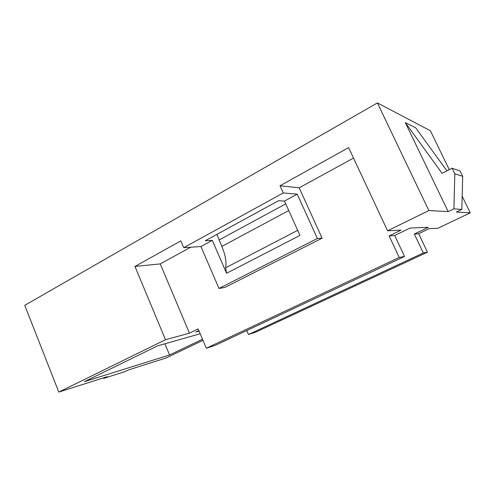 <?xml version="1.0" encoding="UTF-8"?>
<svg xmlns="http://www.w3.org/2000/svg" width="495" height="495" viewBox="0 0 495 495"><rect width="100%" height="100%" fill="white"/><g stroke="black" fill="none" stroke-linecap="round" stroke-linejoin="round"><path stroke-width="0.74" d="M280.022 185.774L299.19 187.822L322.103 238.188L317.369 238.497L297.229 194.139L283.258 192.951L280.022 185.774L348.622 147.634L387.573 230.8L428.856 210.548L377.394 102.929L24.75 305.341L58.8 392.071L107.335 376.652L103.733 378.397L125.148 371.566L128.65 369.876L165.899 358.046L202.975 340.356M377.394 102.929L430.353 130.736L449.281 169.68M427.451 252.203L255.828 332.108L248.459 334.509L423.312 252.976L427.451 252.203L418.677 233.69L429.103 228.69L437.945 228.245L470.25 212.831L462.169 196.206M297.229 194.139L284.483 201.081L299.964 235.416L226.562 273.283L225.602 267.814C226.679 262.028 225.423 254.9 221.834 246.442L216.909 234.376M284.483 201.081L278.499 200.722L205.295 240.725L212.287 240.36L226.562 273.283M212.287 240.36L200.921 246.541L183.738 247.679L180.842 240.91L134.949 266.428L165.491 339.737L189.443 333.141L160.244 263.903L190.711 247.222M317.369 238.497L218.994 288.467L200.921 246.541M322.103 238.188L224.971 287.397L218.994 288.467M387.573 230.8L401.055 230.113L389.138 235.917L399.224 257.456L206.31 348.22L198.13 328.915L189.443 333.141M299.19 187.822L353.517 158.078M248.459 334.509L246.751 330.561M389.138 235.917L394.713 235.496L409.99 228.084L428.317 227.304L414.34 234.017L418.677 233.69M414.34 234.017L423.312 252.976M428.856 210.548L448.185 211.613L453.921 208.834L461.823 209.441L456.371 212.064L470.25 212.831M448.185 211.613L405.3 122.599L415.621 127.753L446.96 170.862M199.077 331.149L195.785 332.065L198.835 330.58M58.8 392.071L165.491 339.737M202.498 339.23L169.568 354.971L84.398 381.657L157.633 345.85L200.178 333.76M206.31 348.22L215.529 345.219L404.551 256.466L394.713 235.496M399.224 257.456L404.551 256.466M283.258 192.951L183.738 247.679M103.282 377.939L103.733 378.397M453.921 208.834L454.812 173.807L452.102 168.244L442.078 173.343L405.3 122.599M461.823 209.441L462.689 176.307L460.121 171.041L452.102 168.244M454.812 173.807L462.689 176.307M164.909 343.784L169.568 354.971M134.949 266.428L160.244 263.903M285.739 203.866L219.031 240.007M288.752 210.554L221.834 246.442M297.674 230.336L225.602 267.814"/></g></svg>
